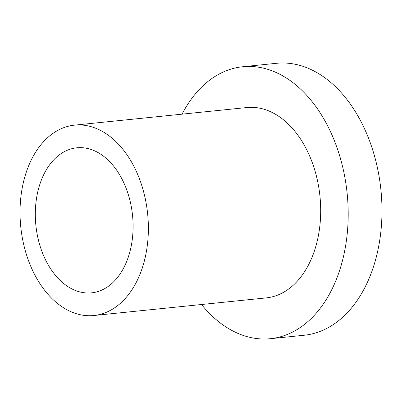 <?xml version="1.0" encoding="UTF-8"?>
<svg xmlns="http://www.w3.org/2000/svg" width="402" height="402" viewBox="0 0 402 402"><rect width="100%" height="100%" fill="white"/><g stroke="black" fill="none" stroke-linecap="round" stroke-linejoin="round"><path stroke-width="0.6" d="M182.076 114.158A136.675 91.098 84.2 0 1 216.02 75.832A136.675 91.098 84.2 0 1 242.627 66.757A136.675 91.098 84.2 0 1 347.147 193.468A136.675 91.098 84.2 0 1 270.405 338.695A136.675 91.098 84.2 0 1 201.518 304.515M242.627 66.757L276.415 63.305A136.675 91.098 84.2 0 1 380.93 190.02A136.675 91.098 84.2 0 1 304.193 335.243L270.405 338.695M93.922 315.505L266.24 297.902A95.676 63.772 -95.8 0 0 319.957 196.246A95.676 63.772 -95.8 0 0 246.798 107.545L74.481 125.148A95.676 63.772 -95.8 0 0 55.853 131.499A95.676 63.772 -95.8 0 0 22.979 241.205A95.676 63.772 -95.8 0 0 93.922 315.505A95.676 63.772 -95.8 0 0 147.64 213.844A95.676 63.772 -95.8 0 0 74.481 125.148M62.601 152.649A72.893 48.587 84.2 0 1 76.792 147.805A72.893 48.587 84.2 0 1 132.534 215.387A72.893 48.587 84.2 0 1 91.606 292.842A72.893 48.587 84.2 0 1 37.557 236.235A72.893 48.587 84.2 0 1 62.601 152.649"/></g></svg>
